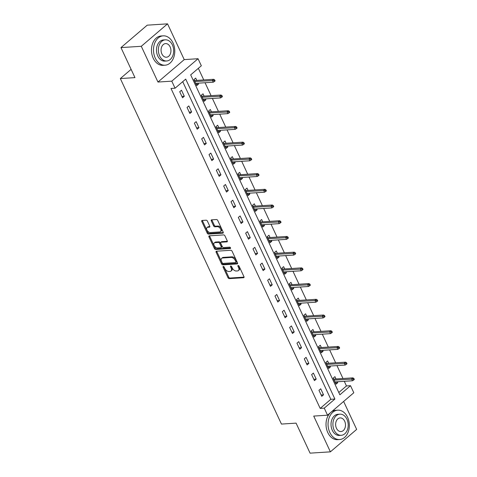 <?xml version="1.0" encoding="UTF-8"?>
<svg xmlns="http://www.w3.org/2000/svg" width="477" height="477" viewBox="0 0 477 477"><rect width="100%" height="100%" fill="white"/><g stroke="black" fill="none" stroke-linecap="round" stroke-linejoin="round"><path stroke-width="0.72" d="M223.337 266.47A0.811 0.495 -130.5 0 0 223.135 266.548A0.811 0.495 -130.5 0 0 223.105 267.198L228 277.703A1.157 0.704 -130.5 0 0 229.258 278.646L243.622 277.715A1.157 0.704 -130.5 0 0 243.908 277.608A1.157 0.704 -130.5 0 0 243.956 276.678L239.06 266.172A0.811 0.495 -130.5 0 0 238.178 265.516A0.811 0.495 -130.5 0 0 237.975 265.594A0.811 0.495 -130.5 0 0 237.94 266.244L238.578 267.603A3.697 2.248 -130.5 0 1 238.422 270.578A3.697 2.248 -130.5 0 1 237.498 270.93L236.3 271.008A3.697 2.248 -130.5 0 1 232.275 268.008L231.637 266.649A0.811 0.495 -130.5 0 0 230.761 265.993A0.811 0.495 -130.5 0 0 230.558 266.071A0.811 0.495 -130.5 0 0 230.522 266.721L231.154 268.08A3.697 2.248 -130.5 0 1 231.005 271.055A3.697 2.248 -130.5 0 1 230.081 271.413L228.882 271.485A3.697 2.248 -130.5 0 1 224.852 268.485L224.22 267.126A0.811 0.495 -130.5 0 0 223.337 266.47M207.417 221.131A1.157 0.704 -130.5 0 0 206.153 220.195L202.129 220.457A1.157 0.704 -130.5 0 0 201.837 220.565A1.157 0.704 -130.5 0 0 201.789 221.495L207.233 233.164A1.157 0.704 -130.5 0 0 208.491 234.1L222.848 233.175A1.157 0.704 -130.5 0 0 223.141 233.062A1.157 0.704 -130.5 0 0 223.188 232.132L217.745 220.469A1.157 0.704 -130.5 0 0 216.486 219.527L211.621 219.843A1.157 0.704 -130.5 0 0 211.329 219.951A1.157 0.704 -130.5 0 0 211.281 220.881L213.613 225.877A1.157 0.704 -130.5 0 0 214.871 226.813L217.285 226.658A3.089 1.884 -130.5 0 1 220.344 228.608A3.089 1.884 -130.5 0 1 220.523 231.655A3.089 1.884 -130.5 0 1 219.754 231.947L210.297 232.555A3.089 1.884 -130.5 0 1 207.239 230.606A3.089 1.884 -130.5 0 1 207.06 227.565A3.089 1.884 -130.5 0 1 207.829 227.267L209.409 227.165A1.157 0.704 -130.5 0 0 209.695 227.058A1.157 0.704 -130.5 0 0 209.743 226.128L207.417 221.131M175.065 88.209L171.78 81.162L198.044 58.719L201.336 65.772L190.687 74.871L339.868 394.795L350.517 385.696L353.809 392.75L327.538 415.193L324.253 408.139L334.902 399.04L185.714 79.116L175.065 88.209L171.004 88.472L320.186 408.401L324.253 408.139M327.538 415.193L313.723 416.081L330.394 451.838L310.08 453.15L296.08 423.129L281.448 424.077L120.335 78.562L134.961 77.62L120.967 47.599L141.287 46.293L157.959 82.05L171.78 81.162M216.469 251.206A1.157 0.704 -130.5 0 0 216.176 251.313A1.157 0.704 -130.5 0 0 216.129 252.244L221.572 263.912A1.157 0.704 -130.5 0 0 222.831 264.848L237.188 263.924A1.157 0.704 -130.5 0 0 237.48 263.817A1.157 0.704 -130.5 0 0 237.528 262.887L232.084 251.218A1.157 0.704 -130.5 0 0 230.826 250.282L216.469 251.206M214.4 248.535L208.962 236.872A1.157 0.704 -130.5 0 1 209.009 235.942A1.157 0.704 -130.5 0 1 209.296 235.829L223.659 234.905A1.157 0.704 -130.5 0 1 224.917 235.841L227.243 240.837A1.157 0.704 -130.5 0 1 227.195 241.767A1.157 0.704 -130.5 0 1 226.909 241.875L221.084 242.25A1.157 0.704 -130.5 0 0 220.791 242.364A1.157 0.704 -130.5 0 0 220.75 243.288L222.294 246.603A1.157 0.704 -130.5 0 0 223.552 247.539L229.616 247.152A0.811 0.495 -130.5 0 1 230.415 247.658A0.811 0.495 -130.5 0 1 230.463 248.457A0.811 0.495 -130.5 0 1 230.26 248.535L215.658 249.477A1.157 0.704 -130.5 0 1 214.4 248.535L215.109 247.933L209.671 236.264L208.962 236.872M120.967 47.599L147.238 25.162L167.552 23.85L141.287 46.293M330.394 451.838L356.665 429.401L343.631 401.443M131.109 69.356L120.335 78.562M320.186 408.401L330.835 399.303L182.721 81.674M323.537 394.831L320.723 388.791L318.946 390.305L321.766 396.345L323.537 394.831L321.128 394.986M316.209 379.12L313.395 373.074L311.618 374.588L314.438 380.634L316.209 379.12L313.8 379.275M308.881 363.402L306.067 357.356L304.29 358.877L307.11 364.917L308.881 363.402L306.472 363.557M301.553 347.691L298.739 341.645L296.962 343.16L299.783 349.206L301.553 347.691L299.145 347.846M294.226 331.974L291.411 325.928L289.634 327.449L292.455 333.489L294.226 331.974L291.817 332.129M286.898 316.263L284.083 310.217L282.306 311.731L285.127 317.777L286.898 316.263L284.489 316.418M279.57 300.546L276.755 294.5L274.979 296.02L277.799 302.06L279.57 300.546L277.161 300.701M272.242 284.835L269.427 278.789L267.651 280.303L270.471 286.349L272.242 284.835L269.833 284.99M264.92 269.117L262.1 263.071L260.323 264.592L263.143 270.632L264.92 269.117L262.505 269.272M257.592 253.4L254.772 247.36L252.995 248.875L255.815 254.921L257.592 253.4L255.177 253.555M250.264 237.689L247.444 231.643L245.667 233.164L248.487 239.204L250.264 237.689L247.849 237.844M242.936 221.972L240.116 215.932L238.339 217.446L241.159 223.492L242.936 221.972L240.521 222.127M235.608 206.261L232.788 200.215L231.011 201.735L233.831 207.775L235.608 206.261L233.199 206.416M228.28 190.544L225.46 184.504L223.683 186.018L226.503 192.064L228.28 190.544L225.871 190.699M220.952 174.832L218.132 168.786L216.355 170.301L219.176 176.347L220.952 174.832L218.544 174.987M213.624 159.115L210.804 153.075L209.027 154.59L211.848 160.636L213.624 159.115L211.216 159.27M206.297 143.404L203.476 137.358L201.699 138.873L204.52 144.919L206.297 143.404L203.888 143.559M198.969 127.687L196.148 121.647L194.372 123.161L197.192 129.207L198.969 127.687L196.56 127.842M191.641 111.976L188.82 105.93L187.044 107.444L189.864 113.49L191.641 111.976L189.232 112.131M184.313 96.259L181.493 90.219L179.722 91.733L182.536 97.779L184.313 96.259L181.904 96.414M338.801 392.499L346.457 385.959L344.287 381.308M342.981 378.511L336.959 365.591M335.653 362.8L329.631 349.879M328.325 347.083L322.303 334.162M320.997 331.372L314.975 318.451M313.669 315.655L307.647 302.734M306.347 299.944L300.319 287.023M299.019 284.226L292.991 271.306M291.691 268.515L285.663 255.594M284.364 252.798L278.335 239.877M277.036 237.087L271.008 224.166M269.708 221.37L263.68 208.449M262.38 205.659L256.352 192.738M255.052 189.941L249.024 177.021M247.724 174.23L241.696 161.304M240.396 158.513L234.368 145.592M233.068 142.796L227.04 129.875M225.74 127.085L219.712 114.164M218.412 111.368L212.384 98.447M211.084 95.656L205.056 82.736M203.757 79.939L198.343 68.33M335.993 378.965L334.92 376.657L333.143 378.172L335.963 384.218L337.74 382.703L337.299 381.755M328.665 363.247L327.592 360.946L325.815 362.46L328.635 368.506L330.412 366.986L329.971 366.044M321.337 347.536L320.264 345.229L318.487 346.743L321.307 352.789L323.084 351.275L322.643 350.327M314.009 331.819L312.936 329.518L311.159 331.032L313.979 337.078L315.756 335.558L315.315 334.615M306.687 316.108L305.608 313.8L303.837 315.315L306.651 321.361L308.428 319.846L307.987 318.898M299.359 300.391L298.28 298.089L296.509 299.604L299.323 305.644L301.1 304.129L300.659 303.187M292.031 284.68L290.952 282.372L289.181 283.887L291.996 289.933L293.772 288.418L293.331 287.47M284.703 268.962L283.624 266.655L281.853 268.175L284.668 274.215L286.444 272.701L286.003 271.759M277.375 253.251L276.296 250.944L274.525 252.458L277.34 258.504L279.117 256.99L278.675 256.042M270.048 237.534L268.968 235.227L267.198 236.747L270.012 242.787L271.789 241.273L271.347 240.33M262.72 221.823L261.64 219.515L259.87 221.03L262.684 227.076L264.461 225.561L264.019 224.613M255.392 206.106L254.313 203.798L252.542 205.319L255.356 211.359L257.133 209.844L256.692 208.902M248.064 190.395L246.985 188.087L245.214 189.602L248.028 195.648L249.805 194.127L249.364 193.185M240.736 174.677L239.663 172.37L237.886 173.89L240.7 179.93L242.477 178.416L242.036 177.468M233.408 158.966L232.335 156.659L230.558 158.173L233.378 164.219L235.149 162.699L234.708 161.757M226.08 143.249L225.007 140.942L223.23 142.462L226.05 148.502L227.821 146.988L227.38 146.04M218.752 127.532L217.679 125.23L215.902 126.745L218.722 132.791L220.493 131.27L220.052 130.328M211.424 111.821L210.351 109.513L208.574 111.034L211.394 117.074L213.165 115.559L212.724 114.611M204.096 96.104L203.023 93.802L201.246 95.317L204.067 101.362L205.837 99.842L205.396 98.9M196.768 80.392L195.695 78.085L193.918 79.599L196.739 85.645L198.51 84.131L198.068 83.183M157.959 82.05L184.229 59.613L167.552 23.85M184.229 59.613L198.044 58.719M346.457 385.959L350.517 385.696M330.835 399.303L334.902 399.04M337.74 382.703L335.331 382.858M330.412 366.986L328.003 367.141M323.084 351.275L320.675 351.43M315.756 335.558L313.347 335.713M308.428 319.846L306.019 320.001M301.1 304.129L298.691 304.284M293.772 288.418L291.364 288.573M286.444 272.701L284.036 272.856M279.117 256.99L276.708 257.145M271.789 241.273L269.38 241.428M264.461 225.561L262.052 225.716M257.133 209.844L254.724 209.999M249.805 194.127L247.396 194.288M242.477 178.416L240.068 178.571M235.149 162.699L232.74 162.854M227.821 146.988L225.412 147.143M220.493 131.27L218.084 131.425M213.165 115.559L210.756 115.714M205.837 99.842L203.429 99.997M198.51 84.131L196.101 84.286M231.005 271.055L231.715 270.453A3.697 2.248 -130.5 0 0 231.864 267.478L231.154 268.08M231.267 266.184L231.864 267.478M238.422 270.578L239.132 269.97A3.697 2.248 -130.5 0 0 239.287 266.995L238.578 267.603M238.685 265.707L239.287 266.995M223.844 266.661L228.71 277.101A1.157 0.704 -130.5 0 0 229.974 278.037L244.081 277.125M216.719 251.188A1.157 0.704 -130.5 0 0 216.838 251.641L222.282 263.304A1.157 0.704 -130.5 0 0 223.54 264.246L237.647 263.334M222.181 262.755A0.811 0.495 -130.5 0 0 223.063 263.411L235.668 262.594A0.811 0.495 -130.5 0 0 235.871 262.517A0.811 0.495 -130.5 0 0 235.9 261.867L235.233 260.436A3.697 2.248 -130.5 0 0 231.208 257.437L222.586 257.991A3.697 2.248 -130.5 0 0 221.662 258.343A3.697 2.248 -130.5 0 0 221.513 261.318L222.181 262.755M236.377 261.992A0.811 0.495 -130.5 0 0 236.58 261.915A0.811 0.495 -130.5 0 0 236.61 261.265L235.9 261.867M221.662 258.343L222.371 257.735A3.697 2.248 -130.5 0 1 223.302 257.383L231.917 256.829A3.697 2.248 -130.5 0 1 235.942 259.828L236.61 261.265M209.546 235.811A1.157 0.704 -130.5 0 0 209.671 236.264M227.368 241.284L221.793 241.642A1.157 0.704 -130.5 0 0 221.507 241.756L220.791 242.364M230.552 247.957L216.367 248.869L215.658 249.477M215.038 242.638A3.089 1.884 -130.5 0 0 214.268 242.936A3.089 1.884 -130.5 0 0 214.447 245.983A3.089 1.884 -130.5 0 0 217.506 247.933L220.839 247.718A1.157 0.704 -130.5 0 0 221.125 247.605A1.157 0.704 -130.5 0 0 221.173 246.675L219.629 243.365A1.157 0.704 -130.5 0 0 218.371 242.423L215.038 242.638L215.753 242.036A3.089 1.884 -130.5 0 0 214.978 242.328L214.268 242.936M221.125 247.605L221.835 246.997A1.157 0.704 -130.5 0 0 221.883 246.066L221.173 246.675M215.753 242.036L219.08 241.821A1.157 0.704 -130.5 0 1 220.338 242.757L221.883 246.066M215.109 247.933A1.157 0.704 -130.5 0 0 216.367 248.869M207.06 227.565L207.769 226.957A3.089 1.884 -130.5 0 1 208.538 226.658L209.868 226.575M220.523 231.655L221.233 231.047A3.089 1.884 -130.5 0 0 221.054 228A3.089 1.884 -130.5 0 0 217.995 226.05L217.285 226.658M211.871 219.825A1.157 0.704 -130.5 0 0 211.997 220.279L214.322 225.269A1.157 0.704 -130.5 0 0 215.58 226.205L217.995 226.05M202.379 220.44A1.157 0.704 -130.5 0 0 202.498 220.887L207.942 232.555A1.157 0.704 -130.5 0 0 209.2 233.492L223.308 232.585M335.134 382.441L335.039 381.904M333.256 378.082L333.733 379.108M333.369 378.66L333.614 379.173M353.624 380.068L354.333 379.459L353.862 378.452L353.153 379.06L353.624 380.068L352.473 380.777L351.627 378.965L352.902 377.873L333.685 379.114M353.153 379.06L334.043 380.097M352.473 380.777L334.89 381.91M352.902 377.873L353.862 378.452M329.816 432.43A14.709 10.619 86.3 0 0 339.636 439.532A14.709 10.619 86.3 0 0 347.566 417.268A14.709 10.619 86.3 0 0 337.74 410.166A14.709 10.619 86.3 0 0 329.816 432.43M330.299 412.832A14.709 10.619 86.3 0 0 327.782 432.561A14.709 10.619 86.3 0 0 337.603 439.663L339.636 439.532M341.24 435.298L339.368 435.423A10.595 7.65 -93.7 0 1 332.296 430.308A10.595 7.65 -93.7 0 1 338.008 414.28L339.874 414.161A10.595 7.65 86.3 0 0 334.168 430.188A10.595 7.65 86.3 0 0 341.24 435.298A10.595 7.65 86.3 0 0 346.946 419.271A10.595 7.65 86.3 0 0 339.874 414.161M344.674 421.209A6.827 4.931 86.3 0 0 340.119 417.918A6.827 4.931 86.3 0 0 336.44 428.245A6.827 4.931 86.3 0 0 340.995 431.542A6.827 4.931 86.3 0 0 344.674 421.209M337.74 410.166L335.713 410.298A14.709 10.619 86.3 0 0 331.288 411.985M155.263 58.111A14.709 10.619 86.3 0 0 165.084 65.206A14.709 10.619 86.3 0 0 173.014 42.948A14.709 10.619 86.3 0 0 163.194 35.847A14.709 10.619 86.3 0 0 155.263 58.111M163.194 35.847L161.16 35.978A14.709 10.619 86.3 0 0 153.23 58.242A14.709 10.619 86.3 0 0 163.051 65.337L165.084 65.206M166.688 60.978L164.821 61.098A10.595 7.65 -93.7 0 1 157.75 55.988A10.595 7.65 -93.7 0 1 163.456 39.955L165.328 39.835A10.595 7.65 86.3 0 0 159.616 55.863A10.595 7.65 86.3 0 0 166.688 60.978A10.595 7.65 86.3 0 0 172.4 44.945A10.595 7.65 86.3 0 0 165.328 39.835M170.128 46.889A6.827 4.931 86.3 0 0 165.567 43.592A6.827 4.931 86.3 0 0 161.888 53.925A6.827 4.931 86.3 0 0 166.449 57.216A6.827 4.931 86.3 0 0 170.128 46.889M327.806 366.724L327.711 366.187M325.928 362.365L326.405 363.396M326.041 362.949L326.286 363.462M346.296 364.35L347.006 363.742L346.535 362.735L345.825 363.343L346.296 364.35L345.145 365.066L344.299 363.253L345.575 362.162L326.357 363.396M345.825 363.343L326.715 364.386M345.145 365.066L327.562 366.199M345.575 362.162L346.535 362.735M320.478 351.012L320.383 350.476M318.6 346.654L319.083 347.679M318.714 347.232L318.958 347.745M338.968 348.639L339.678 348.031L339.213 347.023L338.497 347.632L338.968 348.639L337.817 349.349L336.971 347.536L338.247 346.445L319.03 347.685M338.497 347.632L319.387 348.669M337.817 349.349L320.234 350.482M338.247 346.445L339.213 347.023M313.151 335.295L313.055 334.759M311.272 330.937L311.755 331.968M311.392 331.515L311.63 332.034M331.64 332.922L332.35 332.314L331.885 331.306L331.169 331.914L331.64 332.922L330.489 333.638L329.643 331.825L330.919 330.734L311.702 331.968M331.169 331.914L312.059 332.958M330.489 333.638L312.906 334.771M330.919 330.734L331.885 331.306M305.823 319.578L305.727 319.047M303.944 315.219L304.427 316.251M304.064 315.804L304.302 316.317M324.312 317.211L325.022 316.603L324.557 315.595L323.847 316.203L324.312 317.211L323.162 317.921L322.315 316.108L323.591 315.017L304.374 316.257M323.847 316.203L304.731 317.241M323.162 317.921L305.578 319.053M323.591 315.017L324.557 315.595M298.495 303.867L298.399 303.33M296.616 299.508L297.099 300.54M296.736 300.087L296.974 300.605M316.984 301.494L317.694 300.886L317.229 299.878L316.519 300.486L316.984 301.494L315.834 302.209L314.987 300.397L316.269 299.306L297.046 300.54M316.519 300.486L297.404 301.53M315.834 302.209L298.25 303.342M316.269 299.306L317.229 299.878M291.167 288.15L291.071 287.619M289.289 283.791L289.772 284.823M289.408 284.375L289.646 284.888M309.656 285.783L310.366 285.174L309.901 284.167L309.191 284.775L309.656 285.783L308.506 286.492L307.659 284.68L308.941 283.588L289.718 284.829M309.191 284.775L290.076 285.812M308.506 286.492L290.922 287.625M308.941 283.588L309.901 284.167M283.839 272.439L283.743 271.902M281.961 268.08L282.444 269.111M282.08 268.658L282.318 269.171M302.329 270.065L303.038 269.457L302.573 268.45L301.863 269.058L302.329 270.065L301.178 270.781L300.331 268.968L301.613 267.871L282.39 269.111M301.863 269.058L282.748 270.101M301.178 270.781L283.594 271.914M301.613 267.871L302.573 268.45M276.511 256.721L276.416 256.191M274.633 252.363L275.116 253.394M274.752 252.947L274.99 253.46M295.001 254.348L295.71 253.746L295.245 252.738L294.536 253.347L295.001 254.348L293.85 255.064L293.003 253.251L294.285 252.16L275.062 253.4M294.536 253.347L275.42 254.384M293.85 255.064L276.266 256.197M294.285 252.16L295.245 252.738M269.183 241.01L269.088 240.474M267.305 236.652L267.788 237.683M267.424 237.23L267.663 237.743M287.673 238.637L288.388 238.029L287.917 237.021L287.208 237.629L287.673 238.637L286.522 239.353L285.675 237.54L286.957 236.443L267.734 237.683M287.208 237.629L268.092 238.673M286.522 239.353L268.939 240.486M286.957 236.443L287.917 237.021M261.855 225.293L261.76 224.756M259.977 220.934L260.46 221.966M260.096 221.519L260.335 222.032M280.345 222.92L281.06 222.318L280.589 221.31L279.88 221.912L280.345 222.92L279.194 223.635L278.347 221.823L279.629 220.732L260.406 221.972M279.88 221.912L260.764 222.956M279.194 223.635L261.611 224.768M279.629 220.732L280.589 221.31M254.527 209.582L254.432 209.045M252.649 205.223L253.132 206.255M252.768 205.802L253.007 206.314M273.023 207.209L273.732 206.601L273.261 205.593L272.552 206.201L273.023 207.209L271.866 207.924L271.019 206.106L272.301 205.015L253.078 206.255M272.552 206.201L253.436 207.239M271.866 207.924L254.283 209.057M272.301 205.015L273.261 205.593M247.199 193.865L247.104 193.328M245.321 189.506L245.804 190.538M245.44 190.09L245.679 190.603M265.695 191.492L266.404 190.889L265.933 189.882L265.224 190.484L265.695 191.492L264.538 192.207L263.692 190.395L264.973 189.303L245.75 190.544M265.224 190.484L246.108 191.527M264.538 192.207L246.955 193.34M264.973 189.303L265.933 189.882M239.871 178.154L239.776 177.617M237.993 173.795L238.476 174.82M238.112 174.373L238.351 174.886M258.367 175.78L259.077 175.172L258.606 174.165L257.896 174.773L258.367 175.78L257.21 176.496L256.364 174.677L257.646 173.586L238.422 174.826M257.896 174.773L238.78 175.81M257.21 176.496L239.627 177.629M257.646 173.586L258.606 174.165M232.543 162.436L232.448 161.9M230.665 158.078L231.148 159.109M230.785 158.662L231.023 159.175M251.039 160.063L251.749 159.461L251.278 158.453L250.568 159.056L251.039 160.063L249.882 160.779L249.042 158.966L250.318 157.875L231.095 159.115M250.568 159.056L231.452 160.099M249.882 160.779L232.299 161.912M250.318 157.875L251.278 158.453M225.216 146.725L225.12 146.189M223.337 142.367L223.82 143.392M223.457 142.945L223.695 143.458M243.711 144.352L244.421 143.744L243.95 142.736L243.24 143.344L243.711 144.352L242.554 145.062L241.714 143.249L242.99 142.158L223.767 143.398M243.24 143.344L224.124 144.382M242.554 145.062L224.971 146.195M242.99 142.158L243.95 142.736M217.888 131.008L217.792 130.471M216.009 126.649L216.492 127.681M216.129 127.234L216.367 127.747M236.383 128.635L237.093 128.033L236.622 127.025L235.912 127.627L236.383 128.635L235.227 129.35L234.386 127.538L235.662 126.447L216.439 127.681M235.912 127.627L216.796 128.671M235.227 129.35L217.643 130.483M235.662 126.447L236.622 127.025M210.56 115.297L210.464 114.76M208.687 110.938L209.164 111.964M208.801 111.517L209.039 112.029M229.055 112.924L229.765 112.316L229.294 111.308L228.584 111.916L229.055 112.924L227.899 113.633L227.058 111.821L228.334 110.73L209.111 111.97M228.584 111.916L209.469 112.954M227.899 113.633L210.315 114.766M228.334 110.73L229.294 111.308M203.232 99.58L203.142 99.043M201.36 95.221L201.837 96.253M201.473 95.805L201.711 96.318M221.727 97.207L222.437 96.598L221.966 95.597L221.256 96.199L221.727 97.207L220.571 97.922L219.73 96.11L221.006 95.018L201.783 96.253M221.256 96.199L202.147 97.242M220.571 97.922L202.987 99.055M221.006 95.018L221.966 95.597M195.91 83.869L195.814 83.332M194.032 79.51L194.509 80.535M194.145 80.088L194.383 80.601M214.4 81.495L215.109 80.887L214.638 79.88L213.929 80.488L214.4 81.495L213.243 82.205L212.402 80.392L213.678 79.301L194.455 80.541M213.929 80.488L194.819 81.525M213.243 82.205L195.659 83.338M213.678 79.301L214.638 79.88M223.785 266.619L223.105 267.198M238.625 265.665L237.94 266.244M231.202 266.142L230.522 266.721M244.063 277.34L243.622 277.715M229.974 278.037L229.258 278.646M228.71 277.101L228 277.703M237.635 263.548L237.188 263.924M223.54 264.246L222.831 264.848M222.282 263.304L221.572 263.912M216.838 251.641L216.129 252.244M235.942 259.828L235.233 260.436M231.917 256.829L231.208 257.437M223.302 257.383L222.586 257.991M227.35 241.499L226.909 241.875M221.793 241.642L221.084 242.25M230.57 248.267L230.26 248.535M220.338 242.757L219.629 243.365M219.08 241.821L218.371 242.423M209.85 226.79L209.409 227.165M208.538 226.658L207.829 227.267M215.58 226.205L214.871 226.813M214.322 225.269L213.613 225.877M211.997 220.279L211.281 220.881M223.296 232.794L222.848 233.175M209.2 233.492L208.491 234.1M207.942 232.555L207.233 233.164M202.498 220.887L201.789 221.495M236.58 261.915L235.871 262.517"/></g></svg>
